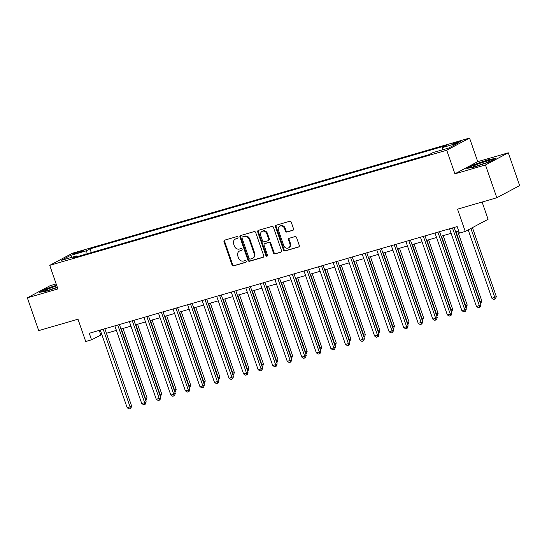 <?xml version="1.0" encoding="UTF-8"?>
<svg xmlns="http://www.w3.org/2000/svg" width="547" height="547" viewBox="0 0 547 547"><rect width="100%" height="100%" fill="white"/><g stroke="black" fill="none" stroke-linecap="round" stroke-linejoin="round"><path stroke-width="0.82" d="M237.952 237.282A0.957 0.827 -118 0 0 236.837 236.612L224.701 240.133A1.367 1.183 -118 0 0 224.003 241.753L232.024 264.926A1.367 1.183 -118 0 0 233.617 265.883L245.753 262.362A0.957 0.827 -118 0 0 245.131 260.557L243.559 261.015A4.376 3.788 -118 0 1 238.478 257.952L237.808 256.023A4.376 3.788 -118 0 1 239.408 251.1A4.376 3.788 -118 0 1 240.037 250.841L241.61 250.389A0.957 0.827 -118 0 0 240.988 248.584L239.415 249.042A4.376 3.788 -118 0 1 234.328 245.979L233.665 244.051A4.376 3.788 -118 0 1 235.265 239.128A4.376 3.788 -118 0 1 235.894 238.868L237.466 238.417A0.957 0.827 -118 0 0 237.952 237.282M458.701 141.584A4.458 0.397 -19.1 0 0 452.513 144.093A4.458 0.397 -19.1 0 0 454.755 143.69A4.458 0.397 -19.1 0 0 460.943 141.174A4.458 0.397 -19.1 0 0 458.701 141.584M292.809 230.369A1.367 1.183 -118 0 0 293.507 228.749L291.25 222.246A1.367 1.183 -118 0 0 289.664 221.296L276.18 225.2A1.367 1.183 -118 0 0 275.483 226.82L283.503 250A1.367 1.183 -118 0 0 285.096 250.95L298.58 247.039A1.367 1.183 -118 0 0 299.277 245.425L296.556 237.569A1.367 1.183 -118 0 0 294.97 236.612L289.199 238.287A1.367 1.183 -118 0 0 288.501 239.907L289.848 243.798A3.658 3.166 -118 0 1 288.515 247.914A3.658 3.166 -118 0 1 283.736 245.576L278.45 230.314A3.658 3.166 -118 0 1 279.79 226.198A3.658 3.166 -118 0 1 284.563 228.543L285.445 231.087A1.367 1.183 -118 0 0 287.038 232.044L293.178 230.171M56.17 283.927L50.174 285.664L27.35 297.821L38.707 330.614L77.995 319.216L85.722 341.513L91.54 339.824L89.27 333.267L457.162 226.574L459.432 233.138L465.251 231.449L488.081 219.292L482.098 202.028M485.469 164.962L508.293 152.811L477.736 161.673L454.906 173.83L485.469 164.962L496.826 197.754L457.531 209.152L465.251 231.449M454.906 173.83L446.735 150.22L49.736 265.35L72.56 253.193L469.558 138.063L446.735 150.22M27.35 297.821L57.914 288.96L49.736 265.35M255.709 232.557A1.367 1.183 -118 0 0 254.123 231.6L240.639 235.511A1.367 1.183 -118 0 0 239.942 237.131L247.969 260.304A1.367 1.183 -118 0 0 249.555 261.261L263.039 257.35A1.367 1.183 -118 0 0 263.736 255.729L255.709 232.557M258.41 230.355L271.893 226.444A1.367 1.183 -118 0 1 273.479 227.402L281.507 250.574A1.367 1.183 -118 0 1 280.809 252.194L275.038 253.87A1.367 1.183 -118 0 1 273.452 252.912L270.197 243.511A1.367 1.183 -118 0 0 268.604 242.56L264.782 243.668A1.367 1.183 -118 0 0 264.085 245.288L267.469 255.073A0.957 0.827 -118 0 1 265.869 255.538L257.712 231.976A1.367 1.183 -118 0 1 258.41 230.355M508.293 152.811L519.65 185.597L496.826 197.754M75.165 253.753L77.729 253.008A4.321 0.39 -19.1 0 0 83.718 250.581A4.321 0.39 -19.1 0 0 81.551 250.977L78.994 251.716A4.321 0.39 -19.1 0 0 72.997 254.15A4.321 0.39 -19.1 0 0 75.165 253.753M77.524 256.577L76.771 255.893L73.038 257.876L429.292 154.569L433.019 152.579L448.738 148.018L458.242 142.958L442.523 147.519L446.256 145.529L90.002 248.844L86.276 250.834L85.947 254.136M76.771 255.893L61.052 260.447L70.556 255.387L86.276 250.834M477.736 161.673L469.558 138.063M91.54 339.824L101.845 334.593M106.419 333.267L116.402 330.374M120.969 329.048L130.952 326.149M135.519 324.829L145.502 321.93M150.076 320.604L160.059 317.711M164.626 316.385L174.609 313.493M179.177 312.166L189.159 309.267M193.734 307.947L203.716 305.048M208.284 303.722L218.267 300.829M222.841 299.503L232.817 296.611M237.391 295.284L247.374 292.392M251.941 291.066L261.924 288.166M266.498 286.84L276.481 283.948M281.049 282.621L291.031 279.729M295.599 278.402L305.582 275.51M310.156 274.184L320.139 271.285M324.706 269.965L334.689 267.066M339.256 265.739L349.239 262.847M353.813 261.521L363.796 258.628M368.363 257.302L378.346 254.403M382.921 253.083L392.903 250.184M397.471 248.858L407.453 245.965M412.021 244.639L422.004 241.747M426.578 240.42L436.561 237.528M441.128 236.201L451.111 233.302M455.678 231.976L458.728 231.094M99.226 330.381L100.792 334.901M91.301 252.584L90.002 248.844M442.291 149.892L442.523 147.519M72.006 257.275L70.556 255.387M56.594 285.158L46.392 288.7L39.514 292.358L47.316 290.929L57.387 287.435M496.129 158.274L488.327 159.697L473.661 164.791L466.782 168.449L474.584 167.02L489.25 161.933L496.129 158.274M237.836 238.157L236.509 238.54A4.376 3.788 -118 0 0 235.88 238.8L235.265 239.128M239.408 251.1L240.024 250.772A4.376 3.788 -118 0 1 240.653 250.512L241.986 250.129M224.851 240.085A1.367 1.183 -118 0 0 224.619 241.425L232.639 264.598A1.367 1.183 -118 0 0 234.232 265.555L246.129 262.102M240.789 235.463A1.367 1.183 -118 0 0 240.557 236.803L248.584 259.975A1.367 1.183 -118 0 0 250.17 260.933L263.504 257.063M242.519 236.947A0.957 0.827 -118 0 0 242.034 238.082L249.076 258.423A0.957 0.827 -118 0 0 250.191 259.093L251.846 258.608A4.376 3.788 -118 0 0 252.475 258.355A4.376 3.788 -118 0 0 254.075 253.432L249.261 239.524A4.376 3.788 -118 0 0 244.174 236.468L243.135 236.619A0.957 0.827 -118 0 0 242.875 236.755M252.475 258.355L253.09 258.027A4.376 3.788 -118 0 0 254.69 253.104L254.075 253.432M243.135 236.619L244.796 236.14A4.376 3.788 -118 0 1 249.876 239.196L254.69 253.104M281.274 251.914L275.038 253.87M265.022 243.538A1.367 1.183 -118 0 1 265.398 243.34L269.227 242.232A1.367 1.183 -118 0 1 270.813 243.183L274.068 252.584A1.367 1.183 -118 0 0 275.654 253.541M258.56 230.314A1.367 1.183 -118 0 0 258.328 231.648L266.485 255.21A0.957 0.827 -118 0 0 267.387 255.907M266.82 233.76A3.658 3.166 -118 0 0 262.04 231.415A3.658 3.166 -118 0 0 260.707 235.531L262.567 240.912A1.367 1.183 -118 0 0 264.153 241.863L267.982 240.755A1.367 1.183 -118 0 0 268.68 239.135L266.82 233.76L267.435 233.432A3.658 3.166 -118 0 0 262.656 231.087L262.04 231.415M268.598 240.427A1.367 1.183 -118 0 0 269.295 238.807L268.68 239.135M267.435 233.432L269.295 238.807M279.79 226.198L280.406 225.87A3.658 3.166 -118 0 1 285.185 228.215L286.06 230.759A1.367 1.183 -118 0 0 287.654 231.716L293.267 230.082M288.515 247.914L289.131 247.586A3.658 3.166 -118 0 0 290.464 243.47L289.848 243.798M289.349 238.246A1.367 1.183 -118 0 0 289.117 239.579L290.464 243.47M276.331 225.159A1.367 1.183 -118 0 0 276.098 226.492L284.125 249.664A1.367 1.183 -118 0 0 285.712 250.622L299.045 246.759M145.119 398.79L147.047 397.854L123.013 328.453M147.047 397.854L146.302 400.055L145.687 400.39L145.509 398.674L121.359 328.932M100.286 330.08A1.395 1.203 -118 0 0 100.279 330.073L127.171 407.734L130.083 406.886L131.629 406.065L104.853 328.747M103.192 329.232A1.395 1.203 -118 0 0 103.198 329.239L130.083 406.886L130.261 408.602L129.099 408.937L127.171 407.734M131.629 406.065L130.883 408.274L130.261 408.602M159.669 394.565L161.604 393.635L137.57 324.234M161.604 393.635L160.859 395.837L160.237 396.165L160.059 394.455L135.909 324.713M174.226 390.346L176.155 389.416L152.121 320.016M176.155 389.416L175.409 391.618L174.794 391.946L174.609 390.237L150.459 320.494M188.777 386.127L190.705 385.191L166.678 315.79M190.705 385.191L189.959 387.399L189.344 387.727L189.166 386.011L165.016 316.275M117.796 324.993L117.749 325.021A1.395 1.203 -118 0 0 117.749 325.021L144.634 402.667L141.728 403.508L114.836 325.862A1.395 1.203 -118 0 0 114.836 325.855M119.403 324.528L146.179 401.847L144.634 402.667L144.818 404.377L143.649 404.718L141.728 403.508M146.179 401.847L145.434 404.048L144.818 404.377M129.393 321.643A1.395 1.203 -118 0 0 129.386 321.636L156.278 399.289L159.191 398.448L160.729 397.628L133.96 320.31M132.299 320.788A1.395 1.203 -118 0 0 132.299 320.802L159.191 398.448L159.368 400.158L158.206 400.5L156.278 399.289M160.729 397.628L159.984 399.83L159.368 400.158M146.849 316.569A1.395 1.203 -118 0 0 146.856 316.576L173.741 394.23L170.828 395.071L143.943 317.424A1.395 1.203 -118 0 0 143.936 317.41M148.51 316.084L175.286 393.402L173.741 394.23L173.919 395.939L172.756 396.274L170.828 395.071M175.286 393.402L174.541 395.611L173.919 395.939M203.327 381.909L205.262 380.972L181.228 311.571M205.262 380.972L204.516 383.18L203.894 383.509L203.716 381.792L179.566 312.05M158.493 313.205A1.395 1.203 -118 0 0 158.493 313.192L185.385 390.852L188.291 390.004L189.836 389.184L163.061 311.865M161.399 312.351A1.395 1.203 -118 0 0 161.406 312.358L188.291 390.004L188.476 391.72L187.306 392.055L185.385 390.852M189.836 389.184L189.091 391.392L188.476 391.72M56.826 285.835A9.06 0.814 -19.1 0 0 45.722 290.498A9.06 0.814 -19.1 0 0 45.866 290.58A9.06 0.814 -19.1 0 0 57.332 287.284M57.312 287.23A6.858 0.615 -19.1 0 0 51.083 289.425M40.649 292.153L46.727 288.912L56.697 285.459M477.538 165.755A9.06 0.814 -19.1 0 0 490.044 160.811A9.06 0.814 -19.1 0 0 485.558 161.488A9.06 0.814 -19.1 0 0 476.464 164.674A9.06 0.814 -19.1 0 0 473.134 166.671A9.06 0.814 -19.1 0 0 477.538 165.755M485.23 163.136A6.858 0.615 -19.1 0 0 484.998 163.204A6.858 0.615 -19.1 0 0 478.351 165.515M467.917 168.244L473.989 165.003L488.204 160.073L495.117 158.808M217.884 377.683L219.812 376.753L195.778 307.352M219.812 376.753L219.067 378.955L218.451 379.283L218.267 377.574L194.117 307.831M232.434 373.464L234.362 372.534L210.335 303.134M234.362 372.534L233.617 374.736L233.001 375.064L232.824 373.355L208.674 303.612M246.991 369.246L248.919 368.309L224.885 298.908M248.919 368.309L248.174 370.517L247.559 370.845L247.374 369.136L223.224 299.394M261.541 365.027L263.469 364.09L239.436 294.689M263.469 364.09L262.724 366.299L262.109 366.627L261.931 364.911L237.781 295.175M276.091 360.801L278.02 359.871L253.993 290.471M278.02 359.871L277.274 362.073L276.659 362.401L276.481 360.692L252.331 290.949M173.05 308.98A1.395 1.203 -118 0 0 173.043 308.973L199.935 386.633L202.848 385.785L204.387 384.965L177.618 307.646M176.004 308.111L175.956 308.139A1.395 1.203 -118 0 0 175.956 308.139L202.848 385.785L203.026 387.495L201.864 387.837L199.935 386.633M204.387 384.965L203.641 387.167L203.026 387.495M187.6 304.761A1.395 1.203 -118 0 0 187.6 304.754L214.486 382.408L217.398 381.567L218.944 380.746L192.168 303.428M190.506 303.906A1.395 1.203 -118 0 0 190.513 303.92L217.398 381.567L217.576 383.276L216.414 383.618L214.486 382.408M218.944 380.746L218.198 382.948L217.576 383.276M202.151 300.542A1.395 1.203 -118 0 0 202.151 300.529L229.043 378.189L231.955 377.348L233.494 376.527L206.718 299.209M205.111 299.674L205.063 299.694A1.395 1.203 -118 0 0 205.063 299.694L231.955 377.348L232.133 379.057L230.971 379.392L229.043 378.189M233.494 376.527L232.748 378.729L232.133 379.057M219.662 295.455L219.614 295.476A1.395 1.203 -118 0 0 219.614 295.476L246.506 373.122L243.593 373.97L216.708 296.324A1.395 1.203 -118 0 0 216.701 296.31M221.275 294.983L248.044 372.302L246.506 373.122L246.683 374.839L245.521 375.174L243.593 373.97M248.044 372.302L247.299 374.51L246.683 374.839M231.258 292.098A1.395 1.203 -118 0 0 231.258 292.091L258.15 369.751L261.056 368.904L262.601 368.083L235.825 290.765M234.164 291.243A1.395 1.203 -118 0 0 234.171 291.257L261.056 368.904L261.24 370.62L260.071 370.955L258.15 369.751M262.601 368.083L261.856 370.292L261.24 370.62M290.648 356.582L292.577 355.653L268.543 286.252M292.577 355.653L291.831 357.854L291.216 358.182L291.031 356.473L266.881 286.731M248.769 287.011L248.721 287.038A1.395 1.203 -118 0 0 248.721 287.038L275.613 364.685L272.7 365.526L245.808 287.879A1.395 1.203 -118 0 0 245.808 287.872M250.376 286.546L277.151 363.864L275.613 364.685L275.791 366.394L274.628 366.736L272.7 365.526M277.151 363.864L276.406 366.066L275.791 366.394M305.199 352.364L307.127 351.427L283.093 282.026M307.127 351.427L306.382 353.636L305.766 353.964L305.588 352.254L281.438 282.512M260.365 283.661A1.395 1.203 -118 0 0 260.358 283.647L287.25 361.307L290.163 360.466L291.708 359.646L264.933 282.327M263.319 282.792L263.278 282.813A1.395 1.203 -118 0 0 263.278 282.813L290.163 360.466L290.341 362.176L289.178 362.511L287.25 361.307M291.708 359.646L290.963 361.847L290.341 362.176M319.749 348.145L321.684 347.208L297.65 277.808M321.684 347.208L320.939 349.417L320.316 349.745L320.139 348.029L295.989 278.293M277.821 278.587A1.395 1.203 -118 0 0 277.828 278.594L304.713 356.247L301.807 357.088L274.915 279.442A1.395 1.203 -118 0 0 274.915 279.428M279.483 278.102L306.258 355.42L304.713 356.247L304.898 357.957L303.729 358.292L301.807 357.088M306.258 355.42L305.513 357.629L304.898 357.957M334.306 343.926L336.234 342.99L312.2 273.589M336.234 342.99L335.489 345.191L334.873 345.526L334.689 343.81L310.539 274.068M289.472 275.216A1.395 1.203 -118 0 0 289.466 275.209L316.357 352.87L319.27 352.022L320.809 351.201L294.04 273.883M292.378 274.368A1.395 1.203 -118 0 0 292.378 274.375L319.27 352.022L319.448 353.738L318.286 354.073L316.357 352.87M320.809 351.201L320.063 353.41L319.448 353.738M348.856 339.701L350.784 338.771L326.757 269.37M350.784 338.771L350.039 340.972L349.424 341.301L349.246 339.591L325.096 269.849M304.023 270.997A1.395 1.203 -118 0 0 304.016 270.991L330.908 348.644L333.82 347.803L335.366 346.983L308.59 269.664M306.976 270.129L306.935 270.156A1.395 1.203 -118 0 0 306.935 270.156L333.82 347.803L333.998 349.512L332.836 349.854L330.908 348.644M335.366 346.983L334.62 349.184L333.998 349.512M363.406 335.482L365.341 334.552L341.307 265.151M365.341 334.552L364.596 336.754L363.974 337.082L363.796 335.373L339.646 265.63M318.573 266.779A1.395 1.203 -118 0 0 318.573 266.772L345.465 344.425L348.371 343.584L349.916 342.764L323.14 265.445M321.479 265.924A1.395 1.203 -118 0 0 321.486 265.938L348.371 343.584L348.555 345.294L347.393 345.636L345.465 344.425M349.916 342.764L349.171 344.966L348.555 345.294M377.963 331.263L379.892 330.326L355.858 260.926M379.892 330.326L379.146 332.535L378.531 332.863L378.346 331.147L354.196 261.411M392.514 327.044L394.442 326.108L370.415 256.707M394.442 326.108L393.696 328.316L393.081 328.644L392.903 326.928L368.753 257.186M407.071 322.819L408.999 321.889L384.965 252.488M408.999 321.889L408.253 324.091L407.638 324.419L407.453 322.709L383.303 252.967M421.621 318.6L423.549 317.67L399.515 248.27M423.549 317.67L422.804 319.872L422.188 320.2L422.011 318.491L397.86 248.748M436.171 314.381L438.106 313.445L414.072 244.044M438.106 313.445L437.354 315.653L436.738 315.981L436.561 314.272L412.411 244.53M450.728 310.163L452.656 309.226L428.622 239.825M452.656 309.226L451.911 311.434L451.296 311.763L451.111 310.046L426.961 240.311M465.278 305.937L467.206 305.007L443.173 235.607M467.206 305.007L466.461 307.209L465.846 307.537L465.668 305.828L441.518 236.085M479.828 301.718L481.763 300.788L457.73 231.388M481.763 300.788L481.018 302.99L480.396 303.318L480.218 301.609L456.068 231.866M333.13 262.56A1.395 1.203 -118 0 0 333.123 262.546L360.015 340.207L362.928 339.366L364.466 338.538L337.697 261.22M336.084 261.692L336.036 261.712A1.395 1.203 -118 0 0 336.036 261.712L362.928 339.366L363.105 341.075L361.943 341.41L360.015 340.207M364.466 338.538L363.721 340.747L363.105 341.075M350.634 257.473L350.593 257.493A1.395 1.203 -118 0 0 350.593 257.493L377.478 335.14L374.572 335.988L347.68 258.341A1.395 1.203 -118 0 0 347.68 258.328M352.247 257.001L379.023 334.32L377.478 335.14L377.662 336.856L376.493 337.191L374.572 335.988M379.023 334.32L378.278 336.528L377.662 336.856M362.23 254.116A1.395 1.203 -118 0 0 362.23 254.109L389.122 331.769L392.035 330.921L393.573 330.101L366.798 252.782M365.191 253.247L365.143 253.275A1.395 1.203 -118 0 0 365.143 253.275L392.035 330.921L392.213 332.631L391.05 332.973L389.122 331.769M393.573 330.101L392.828 332.303L392.213 332.631M379.741 249.029L379.693 249.056A1.395 1.203 -118 0 0 379.693 249.056L406.585 326.703L403.672 327.544L376.787 249.897A1.395 1.203 -118 0 0 376.78 249.89M381.355 248.564L408.124 325.882L406.585 326.703L406.763 328.412L405.601 328.754L403.672 327.544M408.124 325.882L407.378 328.084L406.763 328.412M391.337 245.678A1.395 1.203 -118 0 0 391.337 245.665L418.229 323.325L421.135 322.484L422.681 321.663L395.905 244.345M394.298 244.81L394.25 244.83A1.395 1.203 -118 0 0 394.25 244.83L421.135 322.484L421.32 324.193L420.151 324.528L418.229 323.325M422.681 321.663L421.935 323.865L421.32 324.193M408.848 240.591L408.8 240.612A1.395 1.203 -118 0 0 408.8 240.612L435.692 318.258L432.78 319.106L405.895 241.459A1.395 1.203 -118 0 0 405.888 241.446M410.455 240.119L437.231 317.438L435.692 318.258L435.87 319.974L434.708 320.31L432.78 319.106M437.231 317.438L436.485 319.646L435.87 319.974M420.445 237.234A1.395 1.203 -118 0 0 420.438 237.227L447.33 314.887L450.243 314.04L451.788 313.219L425.012 235.901M423.351 236.379A1.395 1.203 -118 0 0 423.357 236.393L450.243 314.04L450.42 315.756L449.258 316.091L447.33 314.887M451.788 313.219L451.043 315.428L450.42 315.756M434.995 233.015A1.395 1.203 -118 0 0 434.995 233.008L461.887 310.662L464.793 309.821L466.338 309L439.562 231.682M437.956 232.147L437.908 232.174A1.395 1.203 -118 0 0 437.908 232.174L464.793 309.821L464.977 311.53L463.808 311.872L461.887 310.662M466.338 309L465.593 311.202L464.977 311.53M468.191 229.884L491.862 298.231L494.768 297.39L496.314 296.563L472.437 227.62M496.314 296.563L495.568 298.771L494.953 299.1L494.768 297.39L470.899 228.441M494.953 299.1L493.784 299.435L491.862 298.231M452.458 227.942A1.395 1.203 -118 0 0 452.458 227.949L479.35 305.602L476.437 306.443L449.552 228.796A1.395 1.203 -118 0 0 449.545 228.783M454.119 227.463L480.888 304.782L479.35 305.602L479.528 307.311L478.365 307.646L476.437 306.443M480.888 304.782L480.143 306.983L479.528 307.311M79.274 252.529L78.994 251.716M81.77 251.613L81.551 250.977M236.509 238.54L235.894 238.868M240.653 250.512L240.037 250.841M234.232 265.555L233.617 265.883M232.639 264.598L232.024 264.926M224.619 241.425L224.003 241.753M263.415 257.152L263.039 257.35M250.17 260.933L249.555 261.261M248.584 259.975L247.969 260.304M240.557 236.803L239.942 237.131M249.876 239.196L249.261 239.524M244.796 236.14L244.174 236.468M281.185 251.996L280.809 252.194M274.068 252.584L273.452 252.912M270.813 243.183L270.197 243.511M269.227 242.232L268.604 242.56M265.398 243.34L264.782 243.668M266.485 255.21L265.869 255.538M258.328 231.648L257.712 231.976M287.654 231.716L287.038 232.044M286.06 230.759L285.445 231.087M285.185 228.215L284.563 228.543M289.117 239.579L288.501 239.907M298.956 246.841L298.58 247.039M285.712 250.622L285.096 250.95M284.125 249.664L283.503 250M276.098 226.492L275.483 226.82M242.998 236.673L242.383 237.001M265.199 243.422L264.584 243.75M268.796 240.345L268.18 240.673"/></g></svg>
